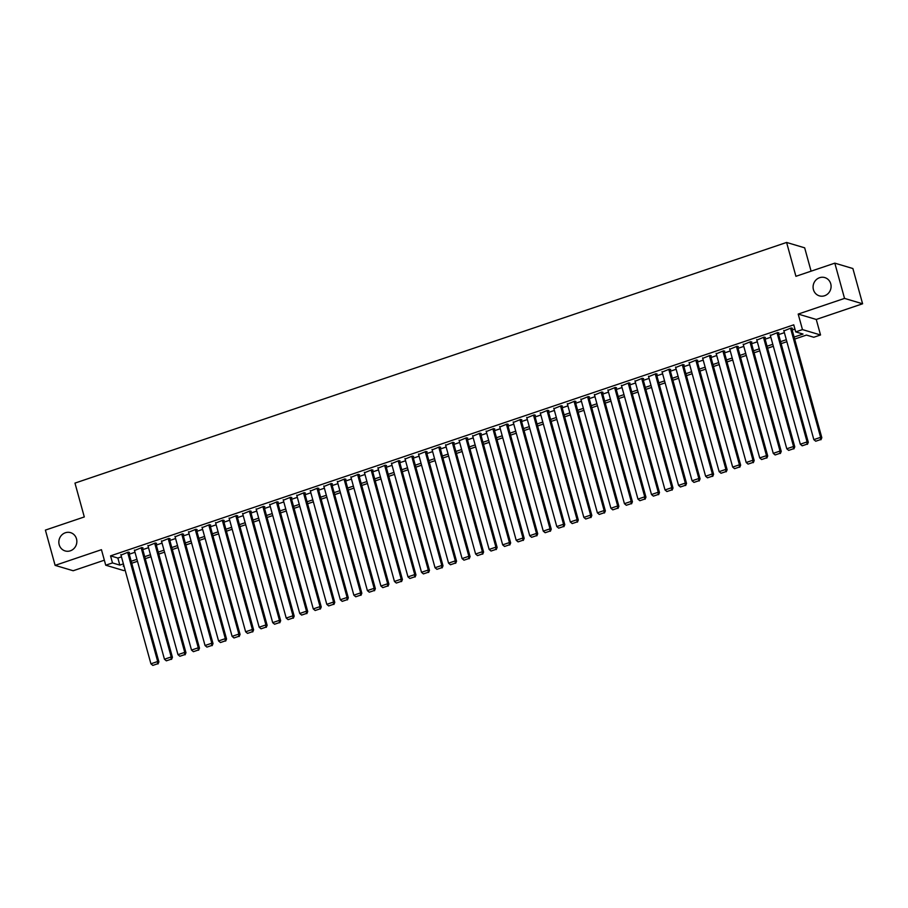 <?xml version="1.0" encoding="UTF-8"?>
<svg xmlns="http://www.w3.org/2000/svg" width="908" height="908" viewBox="0 0 908 908"><rect width="100%" height="100%" fill="white"/><g stroke="black" fill="none" stroke-linecap="round" stroke-linejoin="round"><path stroke-width="1.36" d="M76.499 538.864A9.534 8.955 106.6 0 1 74.127 548.364A9.534 8.955 106.6 0 1 65.126 550.929A9.534 8.955 106.6 0 1 59.19 544.721A9.534 8.955 106.6 0 1 61.562 535.221A9.534 8.955 106.6 0 1 70.563 532.644A9.534 8.955 106.6 0 1 76.499 538.864M830.741 283.795A9.534 8.955 106.6 0 1 828.368 293.295A9.534 8.955 106.6 0 1 819.368 295.86A9.534 8.955 106.6 0 1 813.432 289.652A9.534 8.955 106.6 0 1 815.804 280.152A9.534 8.955 106.6 0 1 824.805 277.587A9.534 8.955 106.6 0 1 830.741 283.795M125.122 570.145L123.794 570.587L105.725 565.207L112.49 562.926L119.811 565.105L123.397 563.891M811.094 271.174L804.67 247.827L786.6 242.447L74.967 483.101L84.296 516.947L45.4 530.102L55.116 565.366L73.185 570.746L104.341 560.202M786.6 242.447L795.919 276.304L834.815 263.15L852.884 268.53L862.6 303.783L844.531 298.403L798.189 314.077L802.468 329.593L820.537 334.973L813.772 337.265L806.452 335.075L794.659 339.07M798.189 314.077L816.258 319.457L862.6 303.783M816.258 319.457L820.537 334.973M834.815 263.15L844.531 298.403M128.834 552.711L129.515 552.484L128.289 552.121L120.98 555.106M142.363 548.137L143.044 547.91L141.818 547.547L134.509 550.532M155.892 543.563L156.573 543.336L155.347 542.973L148.038 545.958M169.421 538.989L170.102 538.762L168.877 538.399L161.567 541.384M182.951 534.415L183.632 534.188L182.406 533.825L175.096 536.81M196.48 529.841L197.161 529.614L195.935 529.25L188.626 532.236M210.009 525.267L210.69 525.028L209.464 524.665L202.155 527.65M223.538 520.693L224.219 520.454L222.993 520.091L215.684 523.076M237.067 516.107L237.748 515.88L236.523 515.517L229.213 518.502M250.597 511.533L251.278 511.306L250.052 510.943L242.742 513.928M264.126 506.959L264.807 506.732L263.581 506.369L256.272 509.354M277.655 502.385L278.336 502.158L277.11 501.795L269.801 504.78M291.184 497.811L291.865 497.584L290.639 497.221L283.33 500.206M304.713 493.237L305.394 493.01L304.169 492.647L296.859 495.632M318.243 488.663L318.924 488.436L317.698 488.073L310.388 491.058M331.772 484.089L332.441 483.862L331.227 483.499L323.918 486.484M345.301 479.515L345.971 479.288L344.756 478.925L337.447 481.91M358.83 474.941L359.5 474.702L358.285 474.339L350.976 477.324M372.359 470.367L373.029 470.128L371.815 469.765L364.505 472.75M385.889 465.781L386.558 465.554L385.344 465.191L378.034 468.176M399.418 461.207L400.087 460.98L398.873 460.617L391.564 463.602M412.947 456.633L413.617 456.406L412.402 456.043L405.093 459.028M426.476 452.059L427.146 451.832L425.931 451.469L418.622 454.454M440.005 447.485L440.675 447.258L439.461 446.895L432.151 449.88M453.535 442.911L454.204 442.684L452.99 442.321L445.68 445.306M467.064 438.337L467.734 438.11L466.519 437.747L459.21 440.732M480.593 433.763L481.263 433.536L480.048 433.173L472.728 436.158M494.122 429.189L494.792 428.962L493.577 428.599L486.257 431.572M507.651 424.615L508.321 424.376L507.107 424.013L499.786 426.998M521.181 420.029L521.85 419.802L520.636 419.439L513.315 422.424M534.71 415.455L535.38 415.228L534.165 414.865L526.844 417.85M548.239 410.881L548.909 410.654L547.694 410.291L540.374 413.276M561.768 406.307L562.438 406.08L561.223 405.717L553.903 408.702M575.297 401.733L575.967 401.506L574.753 401.143L567.432 404.128M588.827 397.159L589.496 396.932L588.282 396.569L580.961 399.554M602.356 392.585L603.025 392.358L601.811 391.995L594.49 394.98M615.885 388.011L616.555 387.784L615.34 387.421L608.02 390.406M629.403 383.437L630.084 383.21L628.869 382.847L621.549 385.832M642.932 378.863L643.613 378.636L642.387 378.261L635.078 381.246M656.461 374.289L657.142 374.051L655.916 373.687L648.607 376.672M669.99 369.704L670.671 369.477L669.446 369.113L662.136 372.098M683.52 365.13L684.201 364.902L682.975 364.539L675.665 367.524M697.049 360.555L697.73 360.328L696.504 359.965L689.195 362.95M710.578 355.981L711.259 355.754L710.033 355.391L702.724 358.376M724.107 351.407L724.788 351.18L723.562 350.817L716.253 353.802M737.636 346.833L738.317 346.606L737.092 346.243L729.782 349.228M751.166 342.259L751.847 342.032L750.621 341.669L743.312 344.654M764.695 337.685L765.376 337.458L764.15 337.095L756.841 340.08M778.224 333.111L778.905 332.884L777.679 332.521L770.37 335.506M794.114 337.072L803.024 334.065L795.703 331.885L793.762 324.826L110.549 555.866L117.87 558.057L121.456 556.842M129.242 554.209L134.986 552.268M142.772 549.624L148.515 547.683M156.301 545.05L162.044 543.109M169.83 540.476L175.573 538.535M183.359 535.902L189.102 533.961M196.888 531.328L202.632 529.387M210.418 526.754L216.161 524.813M223.947 522.179L229.69 520.239M237.476 517.605L243.219 515.665M251.005 513.031L256.748 511.091M264.534 508.457L270.278 506.516M278.064 503.883L283.807 501.942M291.593 499.298L297.336 497.357M305.122 494.724L310.865 492.783M318.651 490.15L324.394 488.209M332.18 485.576L337.924 483.635M345.71 481.002L351.453 479.061M359.239 476.428L364.982 474.487M372.768 471.854L378.511 469.913M386.297 467.279L392.04 465.339M399.826 462.705L405.57 460.765M413.356 458.131L419.099 456.191M426.885 453.557L432.628 451.616M440.414 448.972L446.157 447.031M453.943 444.398L459.686 442.457M467.472 439.824L473.216 437.883M481.002 435.25L486.745 433.309M494.531 430.676L500.274 428.735M508.06 426.102L513.803 424.161M521.589 421.528L527.321 419.587M535.118 416.954L540.85 415.013M548.648 412.38L554.379 410.439M562.177 407.805L567.909 405.865M575.706 403.231L581.438 401.291M589.235 398.646L594.967 396.705M602.764 394.072L608.496 392.131M616.294 389.498L622.025 387.557M629.823 384.924L635.555 382.983M643.352 380.35L649.084 378.409M656.881 375.776L662.613 373.835M670.41 371.202L676.142 369.261M683.94 366.628L689.671 364.687M697.469 362.054L703.201 360.113M710.998 357.48L716.73 355.539M724.527 352.906L730.259 350.965M738.056 348.32L743.788 346.379M751.586 343.746L757.317 341.805M765.115 339.172L770.847 337.231M778.633 334.598L784.376 332.657M792.162 330.024L794.931 329.093M791.753 328.537L792.434 328.31L791.209 327.936L783.899 330.921M105.725 565.207L101.446 549.692L55.116 565.366M110.549 555.866L112.49 562.926M795.703 331.885L802.468 329.593M123.942 565.877L123.227 566.127L124.078 566.376M786.873 341.703L781.13 343.644M773.344 346.277L767.601 348.218M759.814 350.851L754.071 352.792M746.285 355.425L740.542 357.366M732.756 359.999L727.013 361.94M719.227 364.573L713.484 366.514M705.698 369.147L699.955 371.088M692.168 373.721L686.425 375.662M678.639 378.296L672.896 380.236M665.11 382.881L659.367 384.822M651.581 387.455L645.838 389.396M638.052 392.029L632.308 393.97M624.522 396.603L618.779 398.544M610.993 401.177L605.25 403.118M597.464 405.751L591.721 407.692M583.935 410.325L578.192 412.266M570.406 414.899L564.663 416.84M556.876 419.473L551.133 421.414M543.347 424.047L537.604 425.988M529.818 428.621L524.075 430.562M516.289 433.207L510.546 435.148M502.76 437.781L497.016 439.722M489.23 442.355L483.487 444.296M475.701 446.929L469.958 448.87M462.172 451.503L456.429 453.444M448.643 456.077L442.9 458.018M435.114 460.651L429.37 462.592M421.584 465.225L415.841 467.166M408.055 469.799L402.312 471.74M394.526 474.373L388.783 476.314M380.997 478.947L375.254 480.888M367.468 483.533L361.724 485.474M353.938 488.107L348.195 490.048M340.409 492.681L334.666 494.622M326.88 497.255L321.148 499.196M313.351 501.829L307.619 503.77M299.822 506.403L294.09 508.344M286.292 510.977L280.561 512.918M272.763 515.551L267.031 517.492M259.234 520.125L253.502 522.066M245.705 524.699L239.973 526.64M232.176 529.273L226.444 531.214M218.646 533.859L212.915 535.799M205.117 538.433L199.385 540.374M191.588 543.007L185.856 544.948M178.059 547.581L172.327 549.522M164.53 552.155L158.798 554.096M151 556.729L145.269 558.67M137.471 561.303L131.739 563.244M131.195 561.258L136.926 559.317M144.713 556.683L150.456 554.743M158.242 552.109L163.985 550.169M171.771 547.535L177.514 545.595M185.3 542.961L191.043 541.02M198.829 538.376L204.572 536.435M212.358 533.802L218.102 531.861M225.888 529.228L231.631 527.287M239.417 524.654L245.16 522.713M252.946 520.08L258.689 518.139M266.475 515.506L272.218 513.565M280.005 510.932L285.748 508.991M293.534 506.358L299.277 504.417M307.063 501.784L312.806 499.843M320.592 497.209L326.335 495.269M334.121 492.635L339.864 490.695M347.651 488.05L353.394 486.109M361.18 483.476L366.923 481.535M374.709 478.902L380.452 476.961M388.238 474.328L393.981 472.387M401.767 469.754L407.51 467.813M415.296 465.18L421.04 463.239M428.826 460.606L434.569 458.665M442.355 456.032L448.098 454.091M455.884 451.458L461.627 449.517M469.413 446.884L475.156 444.943M482.942 442.31L488.686 440.369M496.472 437.724L502.215 435.783M510.001 433.15L515.744 431.209M523.53 428.576L529.273 426.635M537.059 424.002L542.802 422.061M550.589 419.428L556.332 417.487M564.118 414.854L569.861 412.913M577.647 410.28L583.39 408.339M591.176 405.706L596.919 403.765M604.705 401.132L610.448 399.191M618.235 396.558L623.978 394.617M631.764 391.984L637.495 390.043M645.293 387.398L651.025 385.457M658.822 382.824L664.554 380.883M672.351 378.25L678.083 376.309M685.88 373.676L691.612 371.735M699.41 369.102L705.141 367.161M712.939 364.528L718.671 362.587M726.468 359.954L732.2 358.013M739.997 355.38L745.729 353.439M753.526 350.806L759.258 348.865M767.056 346.232L772.787 344.291M780.585 341.646L786.317 339.706M117.87 558.057L119.811 565.105M790.539 328.174L820.605 437.338L821.831 437.701L791.628 328.06M783.774 330.455L813.84 439.631L820.605 437.338L820.457 439.62L815.725 441.22L820.457 439.62M821.831 437.701L820.945 439.767M815.725 441.22L813.84 439.631M777.01 332.748L807.076 441.912L808.302 442.275L778.099 332.634M770.245 335.029L800.311 444.205L807.076 441.912L806.928 444.194L802.195 445.805L806.928 444.194M808.302 442.275L807.416 444.341M802.195 445.805L800.311 444.205M763.48 337.322L793.547 446.486L794.772 446.849L764.57 337.22M756.716 339.603L786.782 448.779L793.547 446.486L793.399 448.779L788.666 450.379L793.399 448.779M794.772 446.849L793.887 448.915M788.666 450.379L786.782 448.779M749.951 341.896L780.017 451.06L781.243 451.424L751.041 341.794M743.187 344.177L773.253 453.353L780.017 451.06L779.87 453.353L775.137 454.953L779.87 453.353M781.243 451.424L780.358 453.489M775.137 454.953L773.253 453.353M736.422 346.47L766.488 455.634L767.714 455.998L737.512 346.368M729.657 348.763L759.724 457.927L766.488 455.634L766.341 457.927L761.608 459.527L766.341 457.927M767.714 455.998L766.84 458.075M761.608 459.527L759.724 457.927M722.893 351.044L752.959 460.208L754.185 460.572L723.982 350.942M716.128 353.337L746.194 462.501L752.959 460.208L752.811 462.501L748.079 464.101L752.811 462.501M754.185 460.572L753.311 462.649M748.079 464.101L746.194 462.501M709.364 355.618L739.43 464.794L740.656 465.157L710.453 355.516M702.599 357.911L732.665 467.075L739.43 464.794L739.294 467.075L734.549 468.676L739.294 467.075M740.656 465.157L739.782 467.223M734.549 468.676L732.665 467.075M695.834 360.192L725.901 469.368L727.126 469.731L696.924 360.09M689.07 362.485L719.136 471.649L725.901 469.368L725.764 471.649L721.02 473.25L725.764 471.649M727.126 469.731L726.252 471.797M721.02 473.25L719.136 471.649M682.305 364.766L712.371 473.942L713.597 474.305L683.395 364.664M675.541 367.059L705.607 476.223L712.371 473.942L712.235 476.223L707.491 477.824L712.235 476.223M713.597 474.305L712.723 476.371M707.491 477.824L705.607 476.223M668.776 369.34L698.842 478.516L700.068 478.879L669.866 369.238M662.011 371.633L692.078 480.797L698.842 478.516L698.706 480.797L693.962 482.398L698.706 480.797M700.068 478.879L699.194 480.945M693.962 482.398L692.078 480.797M655.247 373.926L685.313 483.09L686.539 483.453L656.336 373.812M648.482 376.207L678.548 485.371L685.313 483.09L685.177 485.371L680.433 486.972L685.177 485.371M686.539 483.453L685.665 485.519M680.433 486.972L678.548 485.371M641.718 378.5L671.784 487.664L673.01 488.027L642.807 378.386M634.953 380.781L665.019 489.957L671.784 487.664L671.648 489.945L666.903 491.546L671.648 489.945M673.01 488.027L672.136 490.093M666.903 491.546L665.019 489.957M628.188 383.074L658.255 492.238L659.48 492.601L629.278 382.96M621.424 385.355L651.49 494.531L658.255 492.238L658.118 494.519L653.374 496.131L658.118 494.519M659.48 492.601L658.606 494.667M653.374 496.131L651.49 494.531M614.659 387.648L644.725 496.812L645.951 497.175L615.749 387.546M607.895 389.929L637.961 499.105L644.725 496.812L644.589 499.105L639.845 500.705L644.589 499.105M645.951 497.175L645.077 499.241M639.845 500.705L637.961 499.105M601.13 392.222L631.196 501.386L632.422 501.749L602.22 392.12M594.365 394.503L624.432 503.679L631.196 501.386L631.06 503.679L626.316 505.279L631.06 503.679M632.422 501.749L631.548 503.815M626.316 505.279L624.432 503.679M587.601 396.796L617.667 505.96L618.893 506.324L588.69 396.694M580.836 399.089L610.902 508.253L617.667 505.96L617.531 508.253L612.786 509.853L617.531 508.253M618.893 506.324L618.019 508.401M612.786 509.853L610.902 508.253M574.072 401.37L604.138 510.534L605.364 510.898L575.161 401.268M567.307 403.663L597.373 512.827L604.138 510.534L604.002 512.827L599.269 514.427L604.002 512.827M605.364 510.898L604.49 512.975M599.269 514.427L597.373 512.827M560.542 405.944L590.609 515.12L591.834 515.483L561.632 405.842M553.778 408.237L583.844 517.401L590.609 515.12L590.472 517.401L585.739 519.001L590.472 517.401M591.834 515.483L590.96 517.549M585.739 519.001L583.844 517.401M547.013 410.518L577.079 519.694L578.305 520.057L548.103 410.416M540.249 412.811L570.315 521.975L577.079 519.694L576.943 521.975L572.21 523.576L576.943 521.975M578.305 520.057L577.431 522.123M572.21 523.576L570.315 521.975M533.484 415.092L563.55 524.268L564.776 524.631L534.574 414.99M526.719 417.385L556.786 526.549L563.55 524.268L563.414 526.549L558.681 528.15L563.414 526.549M564.776 524.631L563.902 526.697M558.681 528.15L556.786 526.549M519.955 419.666L550.021 528.842L551.247 529.205L521.044 419.564M513.19 421.959L543.256 531.123L550.021 528.842L549.885 531.123L545.152 532.724L549.885 531.123M551.247 529.205L550.373 531.271M545.152 532.724L543.256 531.123M506.426 424.252L536.492 533.416L537.718 533.779L507.515 424.138M499.661 426.533L529.727 535.697L536.492 533.416L536.356 535.697L531.623 537.298L536.356 535.697M537.718 533.779L536.844 535.845M531.623 537.298L529.727 535.697M492.896 428.826L522.963 537.99L524.188 538.353L493.986 428.712M486.132 431.107L516.198 540.283L522.963 537.99L522.826 540.271L518.093 541.872L522.826 540.271M524.188 538.353L523.314 540.419M518.093 541.872L516.198 540.283M479.367 433.4L509.433 542.564L510.659 542.927L480.457 433.286M472.603 435.681L502.669 544.857L509.433 542.564L509.297 544.845L504.564 546.457L509.297 544.845M510.659 542.927L509.785 544.993M504.564 546.457L502.669 544.857M465.838 437.974L495.904 547.138L497.13 547.501L466.928 437.872M459.073 440.255L489.14 549.431L495.904 547.138L495.768 549.431L491.035 551.031L495.768 549.431M497.13 547.501L496.256 549.567M491.035 551.031L489.14 549.431M452.309 442.548L482.375 551.712L483.601 552.075L453.398 442.446M445.544 444.829L475.61 554.005L482.375 551.712L482.239 554.005L477.506 555.605L482.239 554.005M483.601 552.075L482.727 554.141M477.506 555.605L475.61 554.005M438.78 447.122L468.857 556.286L470.072 556.649L439.869 447.02M432.015 449.415L462.093 558.579L468.857 556.286L468.71 558.579L463.977 560.179L468.71 558.579M470.072 556.649L469.198 558.726M463.977 560.179L462.093 558.579M425.25 451.696L455.328 560.86L456.542 561.223L426.34 451.594M418.486 453.989L448.563 563.153L455.328 560.86L455.18 563.153L450.447 564.753L455.18 563.153M456.542 561.223L455.668 563.301M450.447 564.753L448.563 563.153M411.721 456.27L441.799 565.446L443.013 565.809L412.811 456.168M404.957 458.563L435.034 567.727L441.799 565.446L441.651 567.727L436.918 569.327L441.651 567.727M443.013 565.809L442.139 567.875M436.918 569.327L435.034 567.727M398.192 460.844L428.27 570.02L429.484 570.383L399.282 460.742M391.427 463.137L421.505 572.301L428.27 570.02L428.122 572.301L423.389 573.901L428.122 572.301M429.484 570.383L428.61 572.449M423.389 573.901L421.505 572.301M384.663 465.418L414.74 574.594L415.955 574.957L385.752 465.316M377.898 467.711L407.976 576.875L414.74 574.594L414.593 576.875L409.86 578.475L414.593 576.875M415.955 574.957L415.081 577.023M409.86 578.475L407.976 576.875M371.134 469.992L401.211 579.168L402.426 579.531L372.223 469.89M364.369 472.285L394.447 581.449L401.211 579.168L401.064 581.449L396.331 583.05L401.064 581.449M402.426 579.531L401.552 581.597M396.331 583.05L394.447 581.449M357.604 474.578L387.682 583.742L388.896 584.105L358.694 474.464M350.84 476.859L380.917 586.023L387.682 583.742L387.534 586.023L382.801 587.624L387.534 586.023M388.896 584.105L388.022 586.171M382.801 587.624L380.917 586.023M344.075 479.152L374.153 588.316L375.367 588.679L345.176 479.038M337.311 481.433L367.388 590.609L374.153 588.316L374.005 590.597L369.272 592.198L374.005 590.597M375.367 588.679L374.493 590.745M369.272 592.198L367.388 590.609M330.546 483.726L360.624 592.89L361.838 593.253L331.647 483.624M323.781 486.007L353.859 595.183L360.624 592.89L360.476 595.171L355.743 596.783L360.476 595.171M361.838 593.253L360.964 595.319M355.743 596.783L353.859 595.183M317.017 488.3L347.094 597.464L348.309 597.827L318.118 488.198M310.252 490.581L340.33 599.757L347.094 597.464L346.947 599.757L342.214 601.357L346.947 599.757M348.309 597.827L347.435 599.893M342.214 601.357L340.33 599.757M303.488 492.874L333.565 602.038L334.78 602.401L304.589 492.772M296.723 495.155L326.801 604.331L333.565 602.038L333.418 604.331L328.685 605.931L333.418 604.331M334.78 602.401L333.906 604.467M328.685 605.931L326.801 604.331M289.958 497.448L320.036 606.612L321.25 606.975L291.059 497.346M283.194 499.74L313.271 608.905L320.036 606.612L319.888 608.905L315.155 610.505L319.888 608.905M321.25 606.975L320.376 609.052M315.155 610.505L313.271 608.905M276.429 502.022L306.507 611.186L307.721 611.561L277.53 501.92M269.665 504.315L299.742 613.479L306.507 611.186L306.359 613.479L301.626 615.079L306.359 613.479M307.721 611.561L306.847 613.626M301.626 615.079L299.742 613.479M262.9 506.596L292.978 615.772L294.192 616.135L264.001 506.494M256.135 508.889L286.213 618.053L292.978 615.772L292.83 618.053L288.097 619.653L292.83 618.053M294.192 616.135L293.318 618.2M288.097 619.653L286.213 618.053M249.371 511.17L279.448 620.346L280.663 620.709L250.472 511.068M242.606 513.463L272.684 622.627L279.448 620.346L279.301 622.627L274.568 624.227L279.301 622.627M280.663 620.709L279.789 622.775M274.568 624.227L272.684 622.627M235.842 515.744L265.919 624.92L267.134 625.283L236.943 515.642M229.077 518.037L259.155 627.201L265.919 624.92L265.772 627.201L261.039 628.801L265.772 627.201M267.134 625.283L266.26 627.349M261.039 628.801L259.155 627.201M222.312 520.329L252.39 629.494L253.604 629.857L223.413 520.216M215.548 522.611L245.625 631.775L252.39 629.494L252.242 631.775L247.509 633.375L252.242 631.775M253.604 629.857L252.73 631.923M247.509 633.375L245.625 631.775M208.783 524.903L238.861 634.068L240.075 634.431L209.884 524.79M202.019 527.185L232.096 636.349L238.861 634.068L238.713 636.349L233.98 637.949L238.713 636.349M240.075 634.431L239.201 636.497M233.98 637.949L232.096 636.349M195.254 529.477L225.332 638.642L226.546 639.005L196.355 529.364M188.501 531.759L218.567 640.935L225.332 638.642L225.184 640.923L220.451 642.535L225.184 640.923M226.546 639.005L225.672 641.071M220.451 642.535L218.567 640.935M181.736 534.052L211.802 643.216L213.017 643.579L182.826 533.949M174.972 536.333L205.038 645.509L211.802 643.216L211.655 645.509L206.922 647.109L211.655 645.509M213.017 643.579L212.143 645.645M206.922 647.109L205.038 645.509M168.207 538.626L198.273 647.79L199.488 648.153L169.297 538.523M161.442 540.907L191.509 650.083L198.273 647.79L198.126 650.083L193.393 651.683L198.126 650.083M199.488 648.153L198.614 650.219M193.393 651.683L191.509 650.083M154.678 543.2L184.744 652.364L185.958 652.727L155.767 543.097M147.913 545.492L177.979 654.657L184.744 652.364L184.596 654.657L179.863 656.257L184.596 654.657M185.958 652.727L185.084 654.804M179.863 656.257L177.979 654.657M141.149 547.774L171.215 656.938L172.429 657.301L142.238 547.672M134.384 550.066L164.45 659.231L171.215 656.938L171.067 659.231L166.334 660.831L171.067 659.231M172.429 657.301L171.555 659.378M166.334 660.831L164.45 659.231M127.619 552.348L157.686 661.512L158.9 661.887L128.709 552.246M120.855 554.64L150.921 663.805L157.686 661.512L157.538 663.805L152.805 665.405L157.538 663.805M158.9 661.887L158.026 663.952M152.805 665.405L150.921 663.805"/></g></svg>
